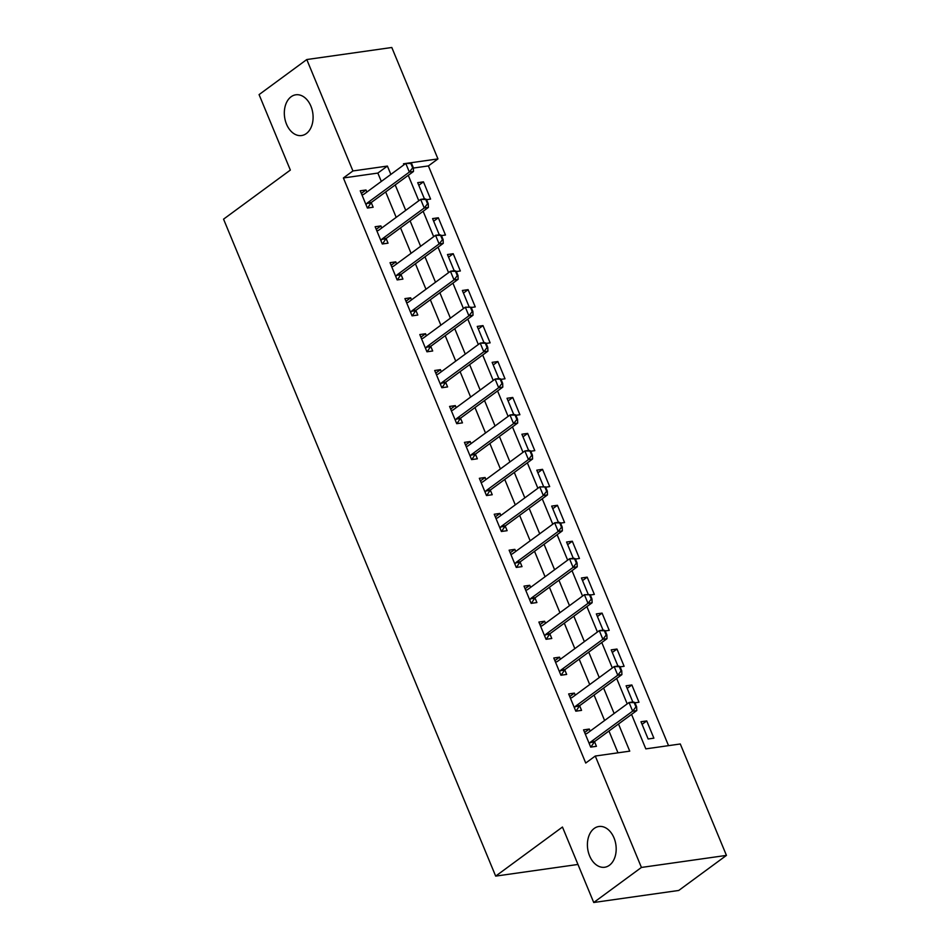 <?xml version="1.0" encoding="UTF-8"?>
<svg xmlns="http://www.w3.org/2000/svg" width="950" height="950" viewBox="0 0 950 950"><rect width="100%" height="100%" fill="white"/><g stroke="black" fill="none" stroke-linecap="round" stroke-linejoin="round"><path stroke-width="1.43" d="M594.166 828.471A20.579 14.238 81.9 0 1 598.904 826.5A20.579 14.238 81.9 0 1 615.161 841.296A20.579 14.238 81.9 0 1 609.413 865.272A20.579 14.238 81.9 0 1 604.675 867.255A20.579 14.238 81.9 0 1 588.43 852.447A20.579 14.238 81.9 0 1 594.166 828.471M291.092 96.769A20.579 14.238 81.9 0 1 295.818 94.798A20.579 14.238 81.9 0 1 312.075 109.594A20.579 14.238 81.9 0 1 306.327 133.57A20.579 14.238 81.9 0 1 301.601 135.541A20.579 14.238 81.9 0 1 285.344 120.745A20.579 14.238 81.9 0 1 291.092 96.769M631.548 714.4L645.822 748.873L680.295 743.981L726.441 855.392L678.739 890.459L593.726 902.5L562.459 827.034L495.674 876.114L223.559 219.153L290.344 170.074L259.077 94.608L306.779 59.541L391.804 47.5L437.95 158.911L409.961 162.877M668.539 745.655L428.402 165.917L437.95 158.911M428.402 165.917L413.357 168.055M426.574 199.666L430.588 199.096L423.451 181.842L417.703 182.661L424.412 198.847M441.453 235.6L445.479 235.03L438.33 217.776L432.582 218.595L439.292 234.792M456.344 271.534L460.358 270.976L453.221 253.721L447.474 254.529L454.183 270.726M471.236 307.479L475.249 306.909L468.101 289.655L462.365 290.474L469.062 306.66M486.115 343.413L490.141 342.843L482.992 325.601L477.244 326.408L483.954 342.606M501.006 379.359L505.02 378.789L497.871 361.534L492.136 362.354L498.845 378.539M515.886 415.293L519.911 414.723L512.763 397.468L507.015 398.287L513.724 414.485M530.777 451.226L534.791 450.656L527.654 433.414L521.906 434.221L528.616 450.419M545.656 487.172L549.682 486.602L542.533 469.348L536.786 470.167L543.495 486.353M560.548 523.106L564.561 522.536L557.424 505.293L551.677 506.101L558.386 522.298M575.439 559.051L579.452 558.481L572.304 541.227L566.568 542.034L573.266 558.232M590.318 594.985L594.344 594.415L587.195 577.161L581.447 577.98L588.157 594.178M605.209 630.919L609.223 630.349L602.074 613.106L596.339 613.914L603.048 630.111M620.089 666.864L624.114 666.294L616.966 649.04L611.218 649.859L617.928 666.045M634.98 702.798L638.994 702.228L631.857 684.974L626.109 685.793L632.819 701.991M640.989 721.727L648.137 738.981L653.885 738.174L646.736 720.919L640.989 721.727M381.306 181.426L377.851 173.078L343.389 177.971L585.734 763.04L595.27 756.034L629.743 751.153L618.498 723.995M617.987 752.816L608.95 731.013M604.604 720.504L594.071 695.068M589.712 684.558L579.179 659.134M574.833 648.624L564.3 623.188M559.942 612.691L549.409 587.254M545.062 576.745L534.529 551.321M530.171 540.811L519.638 515.375M515.28 504.866L504.747 479.441M500.401 468.932L489.867 443.496M485.509 432.998L474.976 407.562M470.63 397.053L460.097 371.628M455.739 361.119L445.206 335.683M440.859 325.185L430.326 299.749M425.968 289.239L415.435 263.803M411.077 253.306L400.544 227.869M396.197 217.36L385.664 191.936M366.854 192.042L365.999 189.988L360.252 190.796L367.401 208.05L373.148 207.231L371.224 202.588M381.746 227.988L380.891 225.922L375.143 226.729L382.292 243.984L388.027 243.176L386.116 238.533M396.625 263.922L395.77 261.856L390.034 262.675L397.171 279.929L402.919 279.11L400.995 274.467M411.516 299.868L410.661 297.801L404.914 298.609L412.062 315.863L417.81 315.044L415.886 310.401M426.407 335.801L425.541 333.735L419.805 334.554L426.942 351.797L432.689 350.989L430.766 346.346M441.287 371.735L440.432 369.669L434.684 370.488L441.833 387.742L447.581 386.923L445.657 382.28M456.178 407.681L455.323 405.614L449.576 406.422L456.724 423.676L462.46 422.869L460.536 418.226M471.058 443.614L470.202 441.548L464.455 442.367L471.604 459.61L477.351 458.803L475.428 454.159M485.949 479.56L485.094 477.494L479.346 478.301L486.495 495.556L492.231 494.736L490.319 490.093M500.828 515.494L499.973 513.428L494.238 514.247L501.374 531.489L507.122 530.682L505.198 526.039M515.719 551.428L514.864 549.361L509.117 550.181L516.266 567.435L522.013 566.616L520.089 561.972M530.611 587.373L529.744 585.307L524.008 586.114L531.145 603.369L536.893 602.549L534.969 597.918M545.49 623.307L544.635 621.241L538.888 622.06L546.036 639.303L551.784 638.495L549.86 633.852M560.381 659.252L559.526 657.186L553.779 657.994L560.928 675.248L566.663 674.429L564.739 669.786M575.261 695.186L574.406 693.12L568.658 693.928L575.807 711.182L581.554 710.374L579.631 705.731M590.152 731.12L589.297 729.054L583.549 729.873L590.698 747.127L596.434 746.308L594.522 741.665M495.674 876.114L577.956 864.453M593.726 902.5L641.428 867.445L595.27 756.034M726.441 855.392L641.428 867.445M343.389 177.971L352.925 170.953L306.779 59.541M390.854 174.408L387.398 166.072L352.925 170.953M614.139 713.486L603.606 688.061M599.26 677.552L588.727 652.116M584.369 641.618L573.836 616.182M569.489 605.673L558.944 580.236M554.598 569.739L544.065 544.303M539.707 533.793L529.174 508.369M524.827 497.859L514.294 472.423M509.936 461.926L499.403 436.489M495.057 425.98L484.524 400.556M480.166 390.046L469.633 364.61M465.286 354.101L454.741 328.676M450.395 318.167L439.862 292.731M435.504 282.233L424.971 256.797M420.624 246.287L410.091 220.863M405.733 210.354L395.2 184.917M405.733 163.471L403.477 163.792L403.904 164.825M408.262 175.322L418.796 200.759M423.142 211.268L433.675 236.692M438.033 247.202L448.566 272.638M452.912 283.136L463.446 308.572M467.804 319.081L478.337 344.506M482.683 355.015L493.216 380.451M497.574 390.961L508.108 416.385M512.466 426.894L522.999 452.331M527.345 462.828L537.878 488.264M542.236 498.774L552.769 524.198M557.116 534.707L567.649 560.144M572.007 570.653L582.54 596.077M586.886 606.587L597.419 632.023M601.778 642.521L612.311 667.957M616.669 678.466L627.202 703.891M377.851 173.078L387.398 166.072M361.344 193.408L365.999 189.988M418.784 185.274L423.451 181.842M642.081 724.339L646.736 720.919M627.19 688.406L631.857 684.974M612.299 652.472L616.966 649.04M597.419 616.526L602.074 613.106M582.528 580.592L587.195 577.161M567.649 544.647L572.304 541.227M552.758 508.713L557.424 505.293M537.878 472.779L542.533 469.348M522.987 436.834L527.654 433.414M508.096 400.9L512.763 397.468M493.216 364.966L497.871 361.534M478.325 329.021L482.992 325.601M463.446 293.087L468.101 289.655M448.554 257.141L453.221 253.721M433.675 221.208L438.33 217.776M376.224 229.342L380.891 225.922M391.115 265.288L395.77 261.856M405.994 301.221L410.661 297.801M420.886 337.167L425.541 333.735M435.765 373.101L440.432 369.669M450.656 409.034L455.323 405.614M465.548 444.98L470.202 441.548M480.427 480.914L485.094 477.494M495.318 516.859L499.973 513.428M510.197 552.793L514.864 549.361M525.089 588.727L529.744 585.307M539.968 624.672L544.635 621.241M554.859 660.606L559.526 657.186M569.751 696.552L574.406 693.12M584.63 732.486L589.297 729.054M412.668 167.841L413.357 167.746L411.564 163.436L410.875 163.531L412.668 167.841L409.355 172.069L413.488 171.487L371.509 202.338A3.218 2.221 -98.1 0 0 370.987 202.896L367.603 208.014M361.938 194.845L363.173 194.584A3.218 2.221 -98.1 0 0 363.803 194.299L405.781 163.447L409.355 172.069L367.377 202.92A3.218 2.221 -98.1 0 0 366.854 203.478L366.023 204.725M410.875 163.531L405.781 163.447L409.913 162.854L411.564 163.436M413.488 171.487L413.357 167.746M427.548 203.787L428.236 203.68L426.455 199.369L425.766 199.464L427.548 203.787L424.234 208.002L428.379 207.421L386.401 238.272A3.218 2.221 -98.1 0 0 385.878 238.83L382.494 243.96M376.817 230.791L378.053 230.518A3.218 2.221 -98.1 0 0 378.694 230.232L420.66 199.381L424.234 208.002L382.256 238.854A3.218 2.221 -98.1 0 0 381.734 239.412L380.914 240.671M425.766 199.464L420.66 199.381L424.804 198.799L426.455 199.369M428.379 207.421L428.236 203.68M442.439 239.721L443.128 239.626L441.334 235.315L440.646 235.41L442.439 239.721L439.126 243.948L443.258 243.354L401.28 274.206A3.218 2.221 -98.1 0 0 400.758 274.776L397.373 279.894M391.709 266.724L392.944 266.463A3.218 2.221 -98.1 0 0 393.573 266.166L435.551 235.315L439.126 243.948L397.147 274.799A3.218 2.221 -98.1 0 0 396.625 275.358L395.806 276.604M440.646 235.41L435.551 235.315L439.684 234.733L441.334 235.315M443.258 243.354L443.128 239.626M457.318 275.654L458.007 275.559L456.226 271.249L455.537 271.344L457.318 275.654L454.005 279.882L458.149 279.3L416.171 310.151A3.218 2.221 -98.1 0 0 415.649 310.709L412.264 315.827M406.588 302.658L407.823 302.397A3.218 2.221 -98.1 0 0 408.464 302.112L450.442 271.261L454.005 279.882L412.039 310.733A3.218 2.221 -98.1 0 0 411.516 311.291L410.685 312.538M455.537 271.344L450.442 271.261L454.575 270.667L456.226 271.249M458.149 279.3L458.007 275.559M472.209 311.6L472.898 311.505L471.105 307.183L470.416 307.289L472.209 311.6L468.896 315.816L473.029 315.234L431.051 346.085A3.218 2.221 -98.1 0 0 430.528 346.643L427.144 351.773M421.479 338.604L422.714 338.343A3.218 2.221 -98.1 0 0 423.344 338.046L465.322 307.194L468.896 315.816L426.918 346.667A3.218 2.221 -98.1 0 0 426.396 347.237L425.576 348.484M470.416 307.289L465.322 307.194L471.105 307.183M473.029 315.234L472.898 311.505M487.089 347.534L487.777 347.439L485.996 343.128L485.308 343.223L487.089 347.534L483.787 351.761L487.92 351.168L445.942 382.031A3.218 2.221 -98.1 0 0 445.419 382.589L442.035 387.707M436.371 374.537L437.594 374.276A3.218 2.221 -98.1 0 0 438.235 373.991L480.213 343.128L483.787 351.761L441.809 382.613A3.218 2.221 -98.1 0 0 441.287 383.171L440.456 384.418M485.308 343.223L480.213 343.128L484.346 342.546L485.996 343.128M487.92 351.168L487.777 347.439M501.98 383.479L502.669 383.372L500.887 379.062L500.199 379.157L501.98 383.479L498.667 387.695L502.799 387.113L460.833 417.964A3.218 2.221 -98.1 0 0 460.311 418.522L456.926 423.652M451.25 410.471L452.485 410.21A3.218 2.221 -98.1 0 0 453.114 409.925L495.093 379.074L498.667 387.695L456.689 418.546A3.218 2.221 -98.1 0 0 456.166 419.104L455.347 420.363M500.199 379.157L495.093 379.074L499.237 378.492L500.887 379.062M502.799 387.113L502.669 383.372M516.871 419.413L517.56 419.318L515.767 415.008L515.078 415.103L516.871 419.413L513.558 423.641L517.691 423.047L475.713 453.898A3.218 2.221 -98.1 0 0 475.19 454.456L471.806 459.586M466.141 446.417L467.376 446.156A3.218 2.221 -98.1 0 0 468.006 445.859L509.984 415.008L513.558 423.641L471.58 454.492A3.218 2.221 -98.1 0 0 471.058 455.05L470.226 456.297M515.078 415.103L509.984 415.008L514.116 414.426L515.767 415.008M517.691 423.047L517.56 419.318M531.751 455.347L532.439 455.252L530.658 450.941L529.969 451.036L531.751 455.347L528.438 459.574L532.582 458.992L490.604 489.844A3.218 2.221 -98.1 0 0 490.081 490.402L486.697 495.52M481.021 482.351L482.256 482.089A3.218 2.221 -98.1 0 0 482.897 481.804L524.863 450.953L528.438 459.574L486.459 490.426A3.218 2.221 -98.1 0 0 485.937 490.984L485.117 492.231M529.969 451.036L524.863 450.953L529.008 450.359L530.658 450.941M532.582 458.992L532.439 455.252M546.642 491.293L547.331 491.186L545.538 486.875L544.849 486.982L546.642 491.293L543.329 495.508L547.461 494.926L505.483 525.778A3.218 2.221 -98.1 0 0 504.961 526.336L501.576 531.466M495.912 518.296L497.147 518.023A3.218 2.221 -98.1 0 0 497.776 517.738L539.754 486.887L543.329 495.508L501.351 526.359A3.218 2.221 -98.1 0 0 500.828 526.929L500.009 528.176M544.849 486.982L539.754 486.887L545.538 486.875M547.461 494.926L547.331 491.186M561.521 527.226L562.21 527.131L560.429 522.821L559.74 522.916L561.521 527.226L558.208 531.454L562.352 530.86L520.374 561.711A3.218 2.221 -98.1 0 0 519.852 562.281L516.467 567.399M510.791 554.23L512.026 553.969A3.218 2.221 -98.1 0 0 512.668 553.672L554.646 522.821L558.208 531.454L516.242 562.305A3.218 2.221 -98.1 0 0 515.719 562.863L514.888 564.11M559.74 522.916L554.646 522.821L558.778 522.239L560.429 522.821M562.352 530.86L562.21 527.131M576.413 563.16L577.101 563.065L575.308 558.754L574.619 558.849L576.413 563.16L573.099 567.388L577.232 566.806L535.254 597.657A3.218 2.221 -98.1 0 0 534.731 598.215L531.347 603.345M525.683 590.164L526.918 589.903A3.218 2.221 -98.1 0 0 527.547 589.617L569.525 558.766L573.099 567.388L531.121 598.239A3.218 2.221 -98.1 0 0 530.599 598.797L529.779 600.056M574.619 558.849L569.525 558.766L573.658 558.173L575.308 558.754M577.232 566.806L577.101 563.065M591.292 599.106L591.981 599.011L590.199 594.688L589.511 594.795L591.292 599.106L587.991 603.333L592.123 602.739L550.145 633.591A3.218 2.221 -98.1 0 0 549.622 634.149L546.238 639.279M540.574 626.109L541.797 625.848A3.218 2.221 -98.1 0 0 542.438 625.551L584.416 594.7L587.991 603.333L546.013 634.184A3.218 2.221 -98.1 0 0 545.49 634.742L544.659 635.989M589.511 594.795L584.416 594.7L590.199 594.688M592.123 602.739L591.981 599.011M606.183 635.039L606.872 634.944L605.091 630.634L604.39 630.729L606.183 635.039L602.87 639.267L607.003 638.685L565.036 669.536A3.218 2.221 -98.1 0 0 564.514 670.094L561.129 675.212M555.453 662.043L556.688 661.782A3.218 2.221 -98.1 0 0 557.317 661.497L599.296 630.646L602.87 639.267L560.892 670.118A3.218 2.221 -98.1 0 0 560.369 670.676L559.55 671.923M604.39 630.729L599.296 630.646L603.44 630.052L605.091 630.634M607.003 638.685L606.872 634.944M621.062 670.985L621.763 670.878L619.97 666.568L619.281 666.663L621.062 670.985L617.761 675.201L621.894 674.619L579.916 705.47A3.218 2.221 -98.1 0 0 579.393 706.028L576.009 711.158M570.344 697.989L571.579 697.716A3.218 2.221 -98.1 0 0 572.209 697.431L614.187 666.579L617.761 675.201L575.783 706.052A3.218 2.221 -98.1 0 0 575.261 706.622L574.429 707.869M619.281 666.663L614.187 666.579L618.319 665.998L619.97 666.568M621.894 674.619L621.763 670.878M635.954 706.919L636.643 706.824L634.861 702.513L634.172 702.608L635.954 706.919L632.641 711.146L636.785 710.553L594.807 741.404A3.218 2.221 -98.1 0 0 594.284 741.974L590.9 747.092M585.224 733.922L586.459 733.661A3.218 2.221 -98.1 0 0 587.1 733.364L629.066 702.513L632.641 711.146L590.663 741.998A3.218 2.221 -98.1 0 0 590.14 742.556L589.321 743.803M634.172 702.608L629.066 702.513L633.211 701.931L634.861 702.513M636.785 710.553L636.643 706.824M366.854 203.478L370.987 202.896M367.377 202.92L371.509 202.338M381.734 239.412L385.878 238.83M382.256 238.854L386.401 238.272M396.625 275.358L400.758 274.776M397.147 274.799L401.28 274.206M411.516 311.291L415.649 310.709M412.039 310.733L416.171 310.151M426.396 347.237L430.528 346.643M426.918 346.667L431.051 346.085M441.287 383.171L445.419 382.589M441.809 382.613L445.942 382.031M456.166 419.104L460.311 418.522M456.689 418.546L460.833 417.964M471.058 455.05L475.19 454.456M471.58 454.492L475.713 453.898M485.937 490.984L490.081 490.402M486.459 490.426L490.604 489.844M500.828 526.929L504.961 526.336M501.351 526.359L505.483 525.778M515.719 562.863L519.852 562.281M516.242 562.305L520.374 561.711M530.599 598.797L534.731 598.215M531.121 598.239L535.254 597.657M545.49 634.742L549.622 634.149M546.013 634.184L550.145 633.591M560.369 670.676L564.514 670.094M560.892 670.118L565.036 669.536M575.261 706.622L579.393 706.028M575.783 706.052L579.916 705.47M590.14 742.556L594.284 741.974M590.663 741.998L594.807 741.404"/></g></svg>
